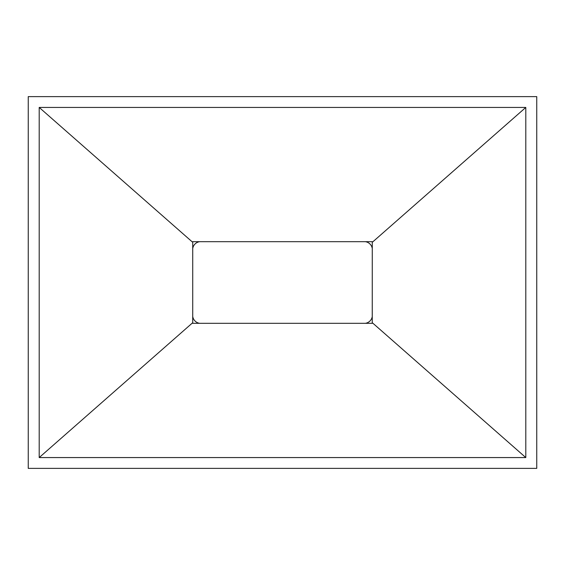 <?xml version="1.0" encoding="UTF-8"?>
<svg xmlns="http://www.w3.org/2000/svg" width="565" height="565" viewBox="0 0 565 565"><rect width="100%" height="100%" fill="white"/><g stroke="black" fill="none" stroke-linecap="round" stroke-linejoin="round"><path stroke-width="0.85" d="M372.279 248.508A8.207 8.207 0 0 0 365.336 241.679M365.371 323.314A8.207 8.207 0 0 0 372.25 316.626M192.722 316.478A8.207 8.207 0 0 0 199.664 323.321M199.664 241.679A8.207 8.207 0 0 0 192.722 248.522M28.25 468.378L536.75 468.378L536.75 96.622L28.25 96.622L28.25 468.378M39.204 457.565L39.204 107.435L525.796 107.435L525.796 457.565L39.204 457.565L192.722 322.693L192.722 242.307L39.204 107.435M525.796 107.435L372.279 242.307L372.279 241.679L192.722 241.679L192.722 242.307M192.722 322.693L192.722 323.321L372.25 323.314L372.25 322.672L525.796 457.565M372.279 242.307L372.25 322.672"/></g></svg>
